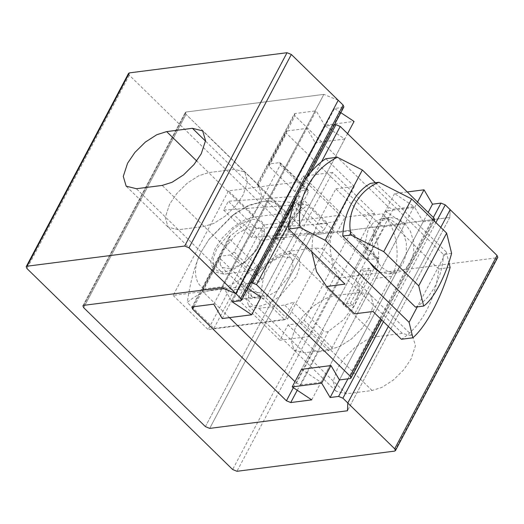 <?xml version="1.0" encoding="UTF-8"?>
<svg xmlns="http://www.w3.org/2000/svg" width="524" height="524" viewBox="0 0 524 524"><rect width="100%" height="100%" fill="white"/><g stroke="black" fill="none" stroke-linecap="round" stroke-linejoin="round"><path stroke-width="0.39" stroke-dasharray="2.62 1.97" d="M293.767 202.893L295.87 204.943L303.232 204L301.136 201.95L293.767 202.893L275.159 238.04L277.255 240.09L295.87 204.943M277.255 240.09L284.624 239.147L303.232 204M284.624 239.147L282.521 237.097L301.136 201.95M275.159 238.04L282.521 237.097M222.235 318.546L324.598 125.216L354.06 121.444M334.358 124.889L325.234 126.055L344.753 139.017L261.004 297.2L347.595 133.659M213.766 304.162L316.129 110.839L324.598 125.216M340.836 112.66L334.541 108.481L343.01 107.394L343.875 106.916M232.178 301.811L334.541 108.481M338.222 100.274L323.865 94.385L186.138 112.012L185.273 112.496L186.027 114.343L307.765 233.298L312.075 235.066L449.802 217.434L450.168 209.659L449.802 217.434L347.438 410.764L449.802 217.434L312.075 235.066L209.711 428.39L312.075 235.066L307.765 233.298L186.027 114.343L83.663 307.673L186.027 114.343L185.273 112.496L186.138 112.012L323.865 94.385L221.501 287.709L323.865 94.385L338.222 100.274M263.493 225.025L228.51 190.841L305.106 181.035L340.089 215.22L263.493 225.025L208.12 329.596L284.715 319.791L249.738 285.613L259.092 267.947L229.702 239.232L229.211 236.894L245.677 223.977L257.212 208.493L261.548 194.974L258.653 185.581L256.983 184.448L294.272 114.003L295.136 113.525L316.129 110.839M407.259 191.954L394.565 193.579L414.084 206.541L393.092 209.233L388.782 207.465L295.025 115.856L294.272 114.003M311.721 399.871L414.084 206.541M394.565 193.579L301.51 369.328L385.258 211.152L414.72 207.38L423.189 221.763L339.441 379.939L428.16 212.377M414.72 207.38L417.556 202.022M371.103 270.312L352.488 305.459L345.126 306.402L363.735 271.255L371.103 270.312L369.001 268.262L361.639 269.205L363.735 271.255M388.33 326.452L440.782 227.39L388.33 326.452M352.488 305.459L350.392 303.409L343.024 304.352L345.126 306.402M343.024 304.352L361.639 269.205M350.392 303.409L369.001 268.262M402.327 333.388L376.546 336.69L366.676 339.827L355.193 347.222L344.733 357.584L337.489 368.313L333.185 381.452L336.048 391.225L346.305 393.812L372.079 390.511L381.957 387.38L393.439 379.979L403.893 369.616L411.137 358.888L415.447 345.748L412.584 335.976L402.327 333.388L360.348 292.372L334.567 295.674L324.697 298.804L313.214 306.206L302.754 316.568L295.51 327.297L291.206 340.436L294.069 350.209L304.326 352.796L330.1 349.495L339.971 346.357L351.453 338.963L361.914 328.6L369.158 317.872L373.468 304.732L370.599 294.96L360.348 292.372L370.599 294.96L373.468 304.732L369.158 317.872L361.914 328.6L351.453 338.963L339.971 346.357L330.1 349.495L304.326 352.796L294.069 350.209L291.206 340.436L295.51 327.297L302.754 316.568L313.214 306.206L324.697 298.804L334.567 295.674L360.348 292.372L314.865 247.937L289.091 251.238L279.213 254.369L267.738 261.771L257.277 272.133L250.033 282.862L245.723 296.001L248.592 305.774L258.843 308.354L284.624 305.06L294.069 302.125L284.715 319.791M340.089 215.22L322.358 248.703L314.865 247.937M249.738 285.613L173.136 295.412L228.51 190.841M173.136 295.412L208.12 329.596M259.092 267.947L249.64 270.875L223.866 274.176L213.609 271.589L210.74 261.823L215.05 248.677L222.294 237.955L232.754 227.586L244.236 220.191L254.107 217.054L279.882 213.759L287.375 214.519L305.106 181.035M254.107 217.054L208.631 172.619L234.405 169.324L244.662 171.905L247.524 181.677L243.221 194.817L235.977 205.546L225.517 215.908L214.034 223.309L204.163 226.44L178.383 229.741L168.125 227.154L165.263 217.388L169.573 204.242L176.817 193.52L187.271 183.151L198.753 175.756L208.631 172.619L198.753 175.756L187.271 183.151L176.817 193.52L169.573 204.242L165.263 217.388L168.125 227.154L178.383 229.741L204.163 226.44L214.034 223.309L225.517 215.908L235.977 205.546L243.221 194.817L247.524 181.677L244.662 171.905L234.405 169.324L208.631 172.619L196.729 160.999M322.358 248.703L351.742 277.412L356.608 281.29L359.503 290.682L355.167 304.195L343.626 319.686L328.378 331.456C326.622 332.262 324.985 332.052 323.459 330.841L294.069 302.125M295.136 113.525L257.494 184.625C256.662 184.153 256.826 184.546 257.991 185.81L287.375 214.519M299.754 196.081L296.257 202.257L292.615 205.061L223.63 210.078L228.333 201.282L299.754 196.081L327.742 223.427L324.238 229.604L296.257 202.257M223.63 210.078L251.618 237.424L320.603 232.407L324.238 229.604M251.618 237.424L256.315 228.628L228.333 201.282M256.315 228.628L327.742 223.427M128.563 73.36L129.317 75.214L335.013 276.2L339.323 277.969L496.935 257.795L497.8 257.31M267.364 295.464L332.498 172.435L374.483 213.451L309.343 336.48L267.364 295.464L237.903 299.237L279.882 340.253L288.023 324.873L300.547 323.269L304.149 320.354L350.209 233.357L350.346 231.241L349.397 230.999L336.88 232.604L345.021 217.224L303.042 176.208L294.901 191.588L307.418 189.983L308.367 190.219L308.23 192.334L262.17 279.331L258.561 282.253L246.044 283.857L237.903 299.237M309.343 336.48L279.882 340.253M374.483 213.451L345.021 217.224M332.498 172.435L303.042 176.208M451.603 253.328L443.415 254.382L370.704 183.334M443.415 254.382C442.839 276.744 430.918 299.25 415.493 307.103M404.731 223.25L410.351 231.084L413.691 241.774L413.646 253.027L410.593 262.308L404.842 269.388L396.648 272.925L388.441 271.825L381.465 267.188L375.846 259.354L372.505 248.671L372.551 237.418L375.61 228.13L381.361 221.049L389.555 217.512L397.762 218.613L404.731 223.25M375.4 182.732L446.324 252.031L417.287 306.874M379.756 272.185L389.28 273.869L397.474 270.332L403.225 263.251L406.277 253.97L406.329 242.71L402.989 232.027L397.369 224.193L390.393 219.556L382.186 218.456L373.992 221.993L368.241 229.073L364.737 245.022L369.472 262.138M311.721 251.599L312.802 236.462L317.236 224.003L335.851 188.85L363.839 216.196C378.518 228.156 383.673 262.524 373.212 278.689L354.604 313.843M373.016 311.485L391.625 276.338C402.085 260.166 396.93 225.798 382.251 213.838L438.66 268.956C436.269 298.339 421.185 326.832 401.436 339.257M335.851 188.85L354.263 186.498L335.655 221.645C325.194 237.817 330.349 272.185 345.028 284.139M354.263 186.498L325.843 158.726M450.116 267.489L438.66 268.956M446.324 252.031L448.871 262.413M288.023 324.873L313.909 350.17L318.219 351.938L328.528 350.615L332.137 347.694L378.197 260.697L378.335 258.581L367.075 259.668L362.765 257.9L336.88 232.604M294.901 191.588L269.009 166.291L268.255 164.438L269.12 163.96L279.43 162.637L280.379 162.879L280.248 164.988L234.182 251.992L230.58 254.906L220.263 256.229L219.405 256.708L220.159 258.561L246.044 283.857M229.427 317.623L202.709 291.514L201.956 289.661L202.821 289.183L223.073 286.589L306.822 128.413L286.569 131.007L285.704 131.485L286.458 133.338L380.214 224.94L384.524 226.709L404.777 224.121L385.258 211.152M301.51 369.328L321.022 382.297L404.777 224.121M321.022 382.297L300.769 384.891L296.46 383.123L294.973 381.669M223.073 286.589L231.543 300.966L315.291 142.79L306.822 128.413M423.189 221.763L433.865 220.394L434.73 219.91M325.234 126.055L241.485 284.231L250.61 283.065M247.773 288.41L241.485 284.231M231.543 300.966L261.004 297.2M344.753 139.017L315.291 142.79M213.491 266.257L217.159 270.797L224.272 272.061L233.665 269.31L244.741 262.255L256.924 249.417L264.122 235.459L264.476 224.979L260.572 220.303L252.941 219.255L243.018 222.549L233.232 228.975L216.89 248.442L213.163 258.679L213.491 266.257M220.277 264.666L220.008 258.463L223.067 250.072L236.455 234.117L250.112 226.643L260.369 228.104L262.066 230.835L261.771 239.429L255.876 250.872L245.887 261.391L231.569 269.028L221.973 267.404L220.277 264.666M292.674 260.749L290.977 258.011L281.388 256.387L267.063 264.024L257.081 274.543L251.179 285.986L250.891 294.58L252.581 297.311L262.845 298.765L276.495 291.298L289.89 275.342L292.942 266.952L292.674 260.749M262.249 201.681L248.284 205.925L231.955 215.868L209.083 239.278L202.159 250.328C189 272.277 196.461 293.853 215.718 289.556C232.898 289.189 265.95 262.432 275.807 240.902C288.966 218.953 281.506 197.384 262.249 201.681C272.153 200.247 287.218 201.399 307.437 205.139C292.556 216.838 282.01 228.759 275.807 240.902C269.31 252.751 264.338 270.122 260.913 293.014C240.686 289.274 225.621 288.121 215.718 289.556C205.513 290.696 196.028 294.992 187.258 302.44C190.69 279.547 195.655 262.177 202.159 250.328L208.768 239.71L233.789 214.565L236.389 212.502L248.723 205.231L262.249 201.681M299.459 259.157L299.787 266.736L296.06 276.967L279.718 296.44L269.932 302.865L260.009 306.16L252.385 305.112L248.474 300.435L248.834 289.955L256.026 275.997L268.216 263.159L279.292 256.105L288.685 253.354L295.791 254.618L299.459 259.157M213.877 328.45L260.408 240.575L334.057 231.143L287.532 319.024L213.877 328.45L187.258 302.44M287.532 319.024L260.913 293.014M260.408 240.575L233.789 214.565M334.057 231.143L307.437 205.139M240.647 300.724L343.01 107.394M192.773 306.848L230.422 235.748M347.91 378.859L433.361 217.46M383.43 321.664L435.883 222.602M376.546 336.69L289.091 251.238M279.882 213.759L205.506 141.087M193.985 306.697L229.702 239.232M293.361 387.675L323.459 330.841M223.866 274.176L136.404 188.725M346.305 393.812L258.843 308.354M249.64 270.875L162.185 185.424M372.079 390.511L284.624 305.06M257.991 185.81L295.025 115.856M351.742 277.412L388.782 207.465M355.442 280.333L393.092 209.233M205.401 426.621L307.765 233.298L205.401 426.621M83.775 305.341L186.138 112.012L83.775 305.341M297.246 390.256L328.378 331.456M320.603 232.407L292.615 205.061M496.935 257.795L394.572 451.118M339.323 277.969L236.959 471.292M335.013 276.2L232.649 469.524M129.317 75.214L26.953 268.543M391.625 276.338L373.212 278.689M363.839 216.196L382.251 213.838M335.655 221.645L317.236 224.003M289.445 222.359L321.454 161.909M380.594 318.893L433.04 219.831M377.385 258.345L349.397 230.999M378.197 260.697L350.209 233.357M269.009 166.291L286.458 133.338M362.765 257.9L380.214 224.94M307.418 189.983L279.43 162.637M308.23 192.334L280.248 164.988M258.561 282.253L230.58 254.906M262.17 279.331L234.182 251.992M332.137 347.694L304.149 320.354M328.528 350.615L300.547 323.269M367.075 259.668L384.524 226.709M300.769 384.891L318.219 351.938M269.12 163.96L286.569 131.007M202.709 291.514L220.159 258.561M202.821 289.183L220.263 256.229M296.46 383.123L313.909 350.17M350.117 378.57L433.865 220.394M293.453 204.884L310.529 172.632M305.544 179.306L296.525 196.343M213.609 271.589L126.146 186.138M248.592 305.774L336.048 391.225M258.653 185.581L202.683 130.889M412.584 335.976L356.608 281.29M82.91 305.82L185.273 112.496L82.91 305.82M229.211 236.894L191.915 307.333M396.648 272.925L389.28 273.869M389.555 217.512L382.186 218.456M350.346 231.241L378.335 258.581M308.367 190.219L280.379 162.879M268.255 164.438L285.704 131.485M219.405 256.708L201.956 289.661M434.186 220.945L381.734 320.007M243.202 263.461L244.629 262.38M256.924 249.417L255.876 250.872M290.977 258.011L260.369 228.104M252.581 297.311L221.973 267.404M256.026 275.997L257.081 274.543M269.749 261.954L268.327 263.035M208.768 239.71L209.083 239.278M231.955 215.868L236.389 212.502"/><path stroke-width="0.79" d="M292.202 386.909L321.664 383.136L330.965 365.562L301.51 369.328L292.202 386.909L311.721 399.871L290.728 402.556L286.418 400.788L192.668 309.186L191.915 307.333L192.773 306.848L213.766 304.162L222.235 318.546L251.697 314.773L261.004 297.2L247.773 288.41M347.595 133.659L354.06 121.444L340.836 112.66M321.664 383.136L330.133 397.513L338.602 396.432L342.912 398.201L394.683 448.786L395.437 450.64L394.572 451.118L236.959 471.292L232.649 469.524L26.953 268.543L26.2 266.69L27.065 266.205L184.677 246.031L188.987 247.8L235.866 293.604L221.501 287.709L83.775 305.341L82.91 305.82L83.663 307.673L82.91 305.82L83.775 305.341L221.501 287.709L235.866 293.604L240.758 298.392L241.512 300.239L240.647 300.724L232.178 301.811L251.697 314.773M305.544 179.306L343.875 106.916L343.122 105.062L338.222 100.274L235.866 293.604L338.222 100.274L291.351 54.476L287.041 52.708L184.677 246.031M395.437 450.64L497.8 257.31L497.047 255.457L450.168 209.659L440.782 227.39L450.168 209.659L445.276 204.871L440.966 203.102L432.496 204.19L424.027 189.806L407.259 191.954M417.556 202.022L424.027 189.806M330.133 397.513L339.441 379.939L330.965 365.562M428.16 212.377L432.496 204.19M347.805 402.982L388.33 326.452L347.805 402.982L347.438 410.764L347.805 402.982M209.711 428.39L347.438 410.764L209.711 428.39L205.401 426.621L209.711 428.39M83.663 307.673L205.401 426.621L83.663 307.673M162.185 185.424L136.404 188.725L126.146 186.138L123.284 176.365L127.587 163.226L134.838 152.497L145.292 142.135L156.774 134.733L166.652 131.603L192.426 128.301L202.683 130.889L205.546 140.661L201.242 153.801L193.998 164.529L183.538 174.892L172.055 182.293L162.185 185.424M287.041 52.708L129.428 72.882L128.563 73.36L26.2 266.69M342.788 236.062L415.493 307.103L423.687 306.055C433.636 298.903 445.557 276.397 451.603 253.328L446.644 233.121L418.728 285.849L383.745 251.664L350.975 235.014L342.788 236.062C343.364 213.694 355.279 191.195 370.704 183.334L378.891 182.287L411.661 198.937L446.644 233.121M378.891 182.287C357.997 190.841 346.082 213.347 350.975 235.014M423.687 306.055L418.728 285.849M411.661 198.937L383.745 251.664M375.4 182.732L362.366 169.992L325.142 240.293L409.1 322.332L412.892 337.79C426.248 326.19 441.332 297.691 450.116 267.489L448.871 262.413M417.287 306.874L409.1 322.332M369.472 262.138L374.103 268.131L379.756 272.185M412.892 337.79L401.436 339.257L373.016 311.485L354.604 313.843L326.616 286.497L316.568 271.733L311.721 251.599M326.616 286.497L345.028 284.139L288.619 229.027C291.003 199.637 306.095 171.145 325.843 158.726L337.299 157.259C311.158 170.497 296.067 198.996 300.082 227.56L288.619 229.027M300.082 227.56L325.142 240.293M362.366 169.992L337.299 157.259M434.186 220.945L434.73 219.91L433.977 218.063L340.227 126.454L335.917 124.686L334.358 124.889M250.61 283.065L252.162 282.868L256.472 284.637L350.229 376.239L350.982 378.092L350.117 378.57L339.441 379.939M294.973 381.669L229.427 317.623M240.758 298.392L343.122 105.062M338.602 396.432L347.91 378.859M433.361 217.46L440.966 203.102M342.912 398.201L383.43 321.664M435.883 222.602L445.276 204.871M192.668 309.186L193.985 306.697M286.418 400.788L293.361 387.675M290.728 402.556L297.246 390.256M196.729 160.999L166.652 131.603M205.506 141.087L192.426 128.301M497.047 255.457L394.683 448.786M129.428 72.882L27.065 266.205M291.351 54.476L188.987 247.8M256.472 284.637L289.445 222.359M321.454 161.909L340.227 126.454M350.229 376.239L380.594 318.893M433.04 219.831L433.977 218.063M252.162 282.868L293.453 204.884M310.529 172.632L335.917 124.686M296.525 196.343L241.512 300.239M381.734 320.007L350.982 378.092"/></g></svg>

